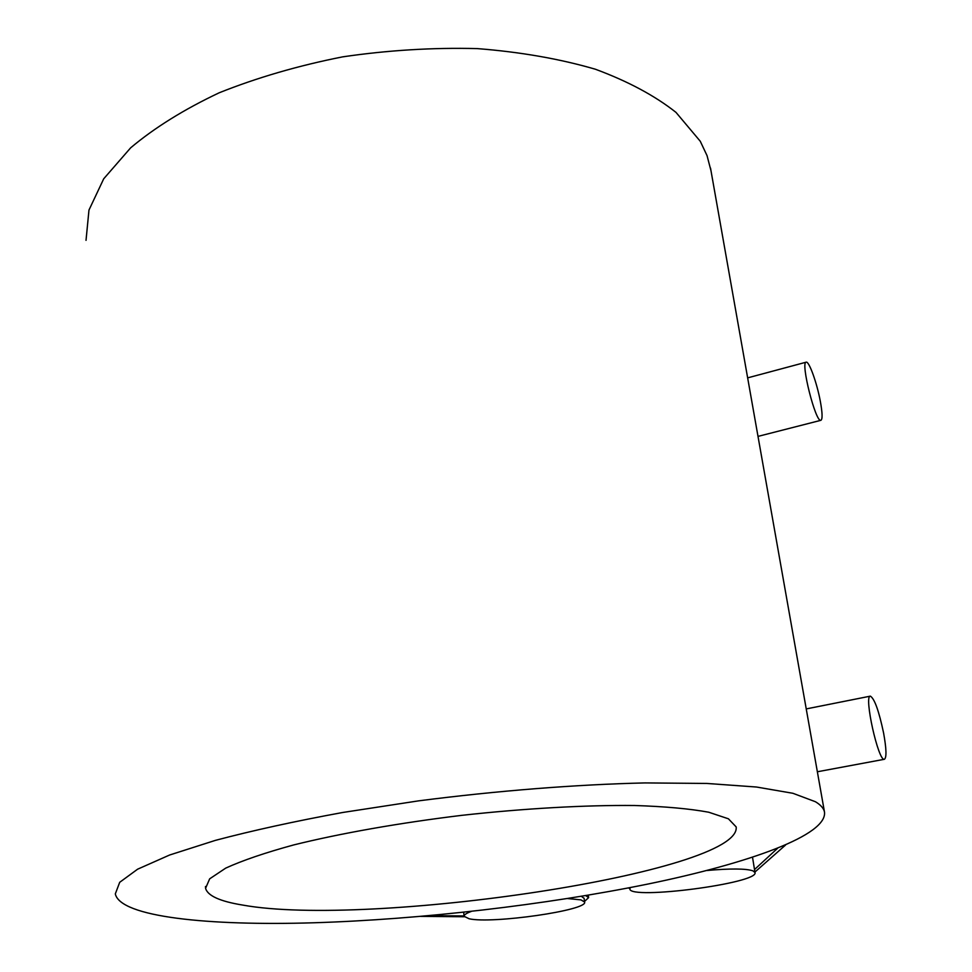 <?xml version="1.0" encoding="UTF-8"?>
<svg xmlns="http://www.w3.org/2000/svg" width="972" height="972" viewBox="0 0 972 972"><rect width="100%" height="100%" fill="white"/><g stroke="black" fill="none" stroke-linecap="round" stroke-linejoin="round"><path stroke-width="1.46" d="M584.111 898.383L581.402 896.306M567.514 898.541L580.952 899.878L584.585 902.016C588.558 910.254 491.941 924.117 469.087 918.759L464.118 916.317C463.863 914.907 466.293 913.267 471.396 911.384M820.307 401.181C822.458 412.93 822.64 419.309 820.878 420.317C815.666 422.942 800.187 361.596 806.213 362.167C809.068 361.037 816.954 383.004 820.307 401.181M883.597 733.01C886.452 748.89 886.719 757.638 884.399 759.278C878.372 761.89 863.61 695.259 870.365 696.146C874.508 698.637 878.919 710.921 883.597 733.01M706.826 870.511C730.543 868.409 745.913 868.518 752.923 870.839L755.001 872.54C759.266 883.22 629.868 900.121 629.844 888.991L630.342 887.558M314.345 922.756C208.348 926.049 120.249 917.009 115.316 893.888L119.714 882.297L137.623 869.187L169.626 855.008L215.492 840.343C252.574 830.525 295.014 821.231 342.8 812.471L418.531 800.867C497.263 790.71 576.408 784.501 645.043 782.922L706.766 783.444L756.544 787.028L792.921 793.298L815.423 801.73C820.635 804.877 823.649 808.242 824.45 811.839C827.962 834.972 749.619 863.1 648.105 884.01C545.438 904.956 420.912 919.415 314.345 922.756M710.994 170.756L707.033 155.605L700.277 141.28L675.99 112.388C654.861 95.681 627.973 81.296 595.35 69.219C559.775 58.842 520.409 51.978 477.264 48.6C432.795 47.47 387.937 50.216 342.691 56.85C298.319 65.634 257.155 77.614 219.21 92.777C184.036 109.399 154.512 127.757 130.637 147.841L103.712 178.799L88.974 210.061L86.022 240.351M242.66 905.066C220.012 901.372 207.656 895.783 205.578 888.311L209.66 878.834L225.723 868.118C242.38 860.499 265.028 852.772 293.69 844.935C340.455 833.344 399.395 822.907 462.04 815.314C524.819 808.388 585.241 805.023 634.522 805.496C665.03 806.493 689.768 808.728 708.746 812.228L728.417 818.801L736.181 826.929C741.721 872.613 368.923 927.956 242.66 905.066M785.607 844.984L754.916 872.054M754.515 869.539L777.576 848.301M629.747 888.347L628.204 887.971M429.174 915.648L464.069 915.94M585.727 895.589L588.607 897.63L584.512 901.457M464.3 916.742L420.803 916.389M584.087 898.201L584.585 902.016M758.002 436.392L820.878 420.317M747.65 377.865L806.104 362.204M817.367 771.768L884.399 759.278M806.238 708.916L870.365 696.146M463.668 912.222L464.094 916.11M629.662 887.691L629.82 888.821M752.522 857.292L755.001 872.54M710.52 168.083L824.45 811.839M205.469 886.525L205.578 888.311M588.291 895.163L588.607 897.63"/></g></svg>
